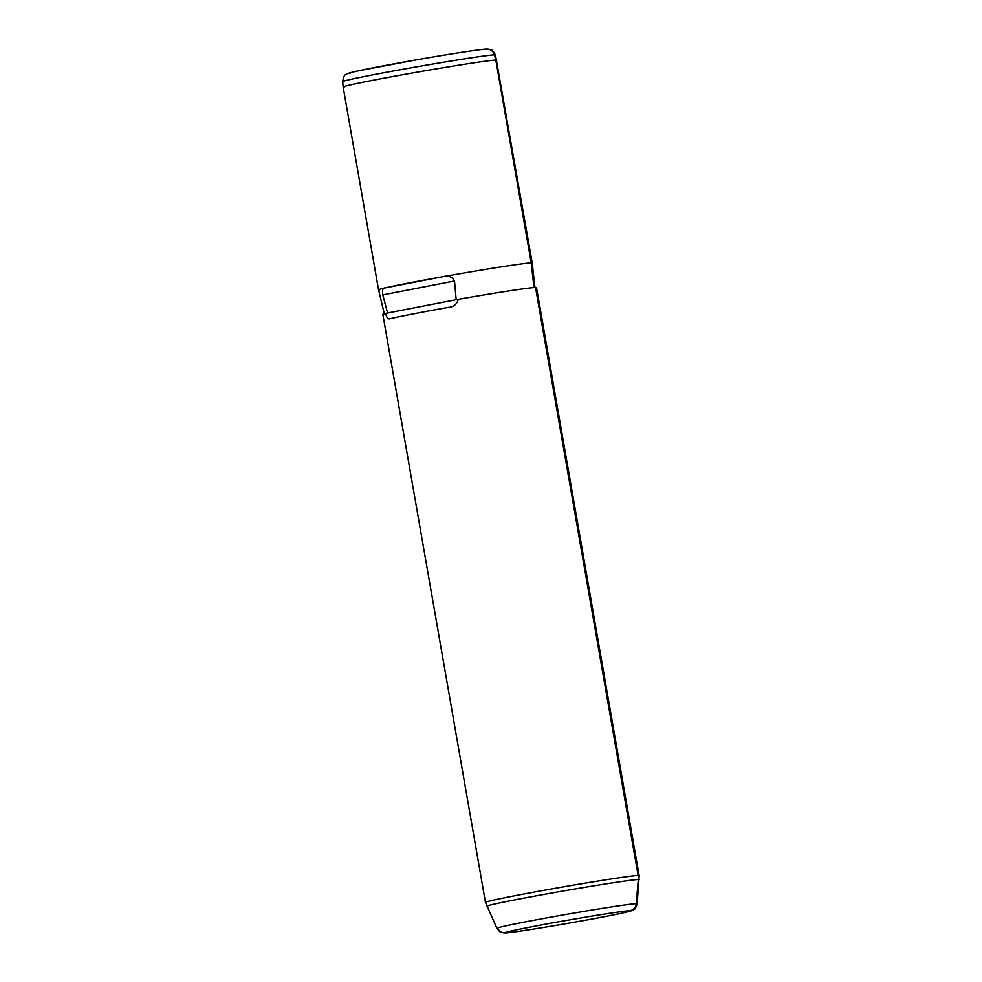 <?xml version="1.0" encoding="UTF-8"?>
<svg xmlns="http://www.w3.org/2000/svg" width="982" height="982" viewBox="0 0 982 982"><rect width="100%" height="100%" fill="white"/><g stroke="black" fill="none" stroke-linecap="round" stroke-linejoin="round"><path stroke-width="1.47" d="M384.367 314.154L378.549 289.837A78.008 1.903 -9.9 0 1 385.018 287.922C382.82 287.898 382.084 290.23 382.808 294.907L387.571 313.037L458.238 299.326A78.008 1.903 -9.9 0 1 535.521 287.468L638.128 875.441A78.008 1.903 -9.9 0 1 639.147 875.576A78.008 1.903 170.1 0 0 638.128 875.441L535.521 287.468A78.008 1.903 170.1 0 0 458.238 299.326L456.176 299.731L454.519 280.987C451.99 276.666 448.013 275.255 442.587 276.752A78.008 1.903 -9.9 0 1 531.225 262.894L533.975 287.554L531.225 262.894A78.008 1.903 -9.9 0 1 532.232 263.016A78.008 1.903 170.1 0 0 531.225 262.894L495.824 60.074A78.008 1.903 170.1 0 0 413.68 72.791A78.008 1.903 170.1 0 0 343.148 87.03A78.008 1.903 -9.9 0 1 413.606 72.803A78.008 1.903 -9.9 0 1 495.824 60.074L531.225 262.894A78.008 1.903 170.1 0 0 442.587 276.752A78.008 1.903 170.1 0 0 385.018 287.922A78.008 1.903 170.1 0 0 378.549 289.837A78.008 1.903 170.1 0 0 379.555 289.972M495.824 60.074A78.008 1.903 -9.9 0 1 496.843 60.209A78.008 1.903 170.1 0 0 495.824 60.074L494.449 54.882L495.824 60.074M448.344 307.403L447.952 307.476C453.574 307.01 456.998 304.285 458.238 299.326C456.998 304.285 453.574 307.01 447.952 307.476A78.008 1.903 170.1 0 0 390.382 318.647C388.381 319.653 386.748 317.923 385.521 313.442L387.571 313.037L385.521 313.442A78.008 1.903 170.1 0 0 383.839 314.547M486.458 902.519A78.008 1.903 170.1 0 1 485.452 902.397A78.008 1.903 -9.9 0 1 555.91 888.17A78.008 1.903 -9.9 0 1 638.128 875.441A15.602 15.405 88.8 0 1 638.312 879.516A77.48 1.89 -9.9 0 1 639.307 879.651A77.48 1.89 170.1 0 0 638.312 879.516A15.602 15.405 -91.2 0 0 638.128 875.441A78.008 1.903 170.1 0 0 555.91 888.17A78.008 1.903 170.1 0 0 485.452 902.397L382.833 314.424A78.008 1.903 -9.9 0 1 385.521 313.442C386.748 317.923 388.381 319.653 390.382 318.647L390.222 318.684M387.571 313.037L382.808 294.907L454.519 280.987L456.176 299.731L387.571 313.037M454.519 280.987L382.808 294.907C382.084 290.23 382.82 287.898 385.018 287.922L442.587 276.752C448.013 275.255 451.99 276.666 454.519 280.987M442.587 276.752L385.018 287.922A78.008 1.903 -9.9 0 1 442.587 276.752M535.521 287.468A78.008 1.903 -9.9 0 1 536.528 287.603L639.147 875.576L637.158 903.808A71.195 1.743 170.1 0 0 636.238 903.686A71.195 1.743 170.1 0 0 560.955 915.334A71.195 1.743 170.1 0 0 496.892 928.297A71.195 1.743 170.1 0 0 497.8 928.395A7.795 7.696 -91.2 0 0 506.123 932.777A63.658 1.559 -9.9 0 1 557.886 921.938A63.658 1.559 -9.9 0 1 629.904 910.682A63.658 1.559 -9.9 0 1 578.14 921.521A63.658 1.559 -9.9 0 1 506.123 932.777A63.658 1.559 170.1 0 0 578.14 921.521A63.658 1.559 170.1 0 0 629.904 910.682A7.795 7.696 -91.2 0 0 636.238 903.686L638.312 879.516A77.48 1.89 170.1 0 0 556.389 892.196A77.48 1.89 170.1 0 0 486.667 906.288A77.48 1.89 170.1 0 0 487.673 906.411M390.382 318.647A78.008 1.903 -9.9 0 1 447.952 307.476M486.667 906.288A77.48 1.89 -9.9 0 1 556.389 892.196A77.48 1.89 -9.9 0 1 638.312 879.516L636.238 903.686A71.195 1.743 -9.9 0 1 637.158 903.808C635.882 907.81 634.802 909.713 633.918 909.492C631.34 910.695 634.949 910.424 616.426 914.303C584.045 921.006 509.413 933.489 504.944 932.9A7.795 7.696 88.8 0 0 506.123 932.777A63.658 1.559 170.1 0 1 557.886 921.938A63.658 1.559 170.1 0 1 629.904 910.682A7.795 7.696 88.8 0 0 636.238 903.686A71.195 1.743 -9.9 0 0 560.955 915.334A71.195 1.743 -9.9 0 0 496.892 928.297L485.452 902.397M534.994 287.873L532.232 263.016L495.456 55.004C491.172 47.283 490.374 50.168 486.851 49.1A7.795 7.696 88.8 0 1 494.449 54.882A77.541 1.89 170.1 0 0 412.796 67.513A77.541 1.89 170.1 0 0 342.693 81.666A77.541 1.89 -9.9 0 1 412.796 67.513A77.541 1.89 -9.9 0 1 494.449 54.882A77.541 1.89 -9.9 0 1 495.456 55.004A77.541 1.89 170.1 0 0 494.449 54.882A7.795 7.696 -91.2 0 0 485.673 49.223A69.771 1.706 170.1 0 0 406.744 61.559A69.771 1.706 170.1 0 0 350.022 73.441A69.771 1.706 -9.9 0 1 406.744 61.559A69.771 1.706 -9.9 0 1 485.673 49.223M378.549 289.837L343.148 87.03A78.008 1.903 170.1 0 0 344.154 87.153M486.851 49.1C483.635 48.842 452.923 53.458 417.497 59.657L358.356 70.827C343.307 74.202 347.972 73.908 345.762 74.73C344.522 74.62 343.504 76.927 342.693 81.666A77.541 1.89 170.1 0 0 343.688 81.801M496.892 928.297C501.642 934.508 501.262 931.869 504.944 932.9M342.693 81.666L343.148 87.03"/></g></svg>

